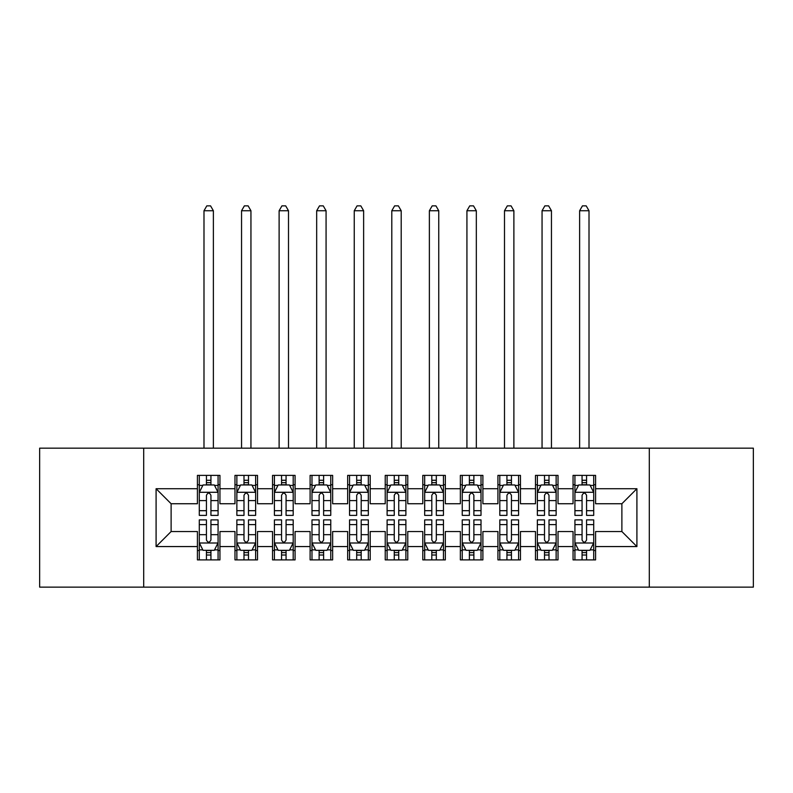 <?xml version="1.0" encoding="UTF-8"?>
<svg xmlns="http://www.w3.org/2000/svg" width="793" height="793" viewBox="0 0 793 793"><rect width="100%" height="100%" fill="white"/><g stroke="black" fill="none" stroke-linecap="round" stroke-linejoin="round"><path stroke-width="1.19" d="M649.298 587.137L753.35 587.137L753.35 448.154L649.298 448.154L649.298 587.137L143.702 587.137L143.702 448.154L39.65 448.154L39.65 587.137L143.702 587.137M649.298 448.154L143.702 448.154M156.092 546.565L156.092 488.716L197.417 488.716L197.417 503.743L171.119 503.743L171.119 531.538L156.092 546.565L197.417 546.565L197.417 559.898L219.948 559.898L219.948 546.565L234.976 546.565L234.976 559.898L257.517 559.898L257.517 546.565L272.544 546.565L272.544 559.898L295.075 559.898L295.075 546.565L310.103 546.565L310.103 559.898L332.644 559.898L332.644 546.565L347.671 546.565L347.671 559.898L370.202 559.898L370.202 546.565L385.229 546.565L385.229 559.898L407.771 559.898L407.771 546.565L422.798 546.565L422.798 559.898L445.329 559.898L445.329 546.565L460.356 546.565L460.356 559.898L482.897 559.898L482.897 546.565L497.925 546.565L497.925 559.898L520.456 559.898L520.456 546.565L535.483 546.565L535.483 559.898L558.024 559.898L558.024 546.565L573.052 546.565L573.052 559.898L595.583 559.898L595.583 531.538L621.881 531.538L621.881 503.743L595.583 503.743L595.583 488.716L636.908 488.716L636.908 546.565L595.583 546.565M595.583 488.716L595.583 475.384L573.052 475.384L573.052 488.716L558.024 488.716L558.024 475.384L535.483 475.384L535.483 488.716L520.456 488.716L520.456 475.384L497.925 475.384L497.925 488.716L482.897 488.716L482.897 475.384L460.356 475.384L460.356 488.716L445.329 488.716L445.329 475.384L422.798 475.384L422.798 488.716L407.771 488.716L407.771 475.384L385.229 475.384L385.229 488.716L370.202 488.716L370.202 475.384L347.671 475.384L347.671 488.716L332.644 488.716L332.644 475.384L310.103 475.384L310.103 488.716L295.075 488.716L295.075 475.384L272.544 475.384L272.544 488.716L257.517 488.716L257.517 475.384L234.976 475.384L234.976 488.716L219.948 488.716L219.948 475.384L197.417 475.384L197.417 488.716M558.024 546.565L558.024 531.538L573.052 531.538L573.052 546.565M636.908 488.716L621.881 503.743M520.456 546.565L520.456 531.538L535.483 531.538L535.483 546.565M573.052 488.716L573.052 503.743L558.024 503.743L558.024 488.716M482.897 546.565L482.897 531.538L497.925 531.538L497.925 546.565M535.483 488.716L535.483 503.743L520.456 503.743L520.456 488.716M445.329 546.565L445.329 531.538L460.356 531.538L460.356 546.565M497.925 488.716L497.925 503.743L482.897 503.743L482.897 488.716M407.771 546.565L407.771 531.538L422.798 531.538L422.798 546.565M460.356 488.716L460.356 503.743L445.329 503.743L445.329 488.716M370.202 546.565L370.202 531.538L385.229 531.538L385.229 546.565M422.798 488.716L422.798 503.743L407.771 503.743L407.771 488.716M332.644 546.565L332.644 531.538L347.671 531.538L347.671 546.565M385.229 488.716L385.229 503.743L370.202 503.743L370.202 488.716M295.075 546.565L295.075 531.538L310.103 531.538L310.103 546.565M347.671 488.716L347.671 503.743L332.644 503.743L332.644 488.716M257.517 546.565L257.517 531.538L272.544 531.538L272.544 546.565M310.103 488.716L310.103 503.743L295.075 503.743L295.075 488.716M219.948 546.565L219.948 531.538L234.976 531.538L234.976 546.565M272.544 488.716L272.544 503.743L257.517 503.743L257.517 488.716M171.119 531.538L197.417 531.538L197.417 546.565M234.976 488.716L234.976 503.743L219.948 503.743L219.948 488.716M573.052 484.771L574.925 484.771M593.709 484.771L595.583 484.771M535.483 484.771L537.367 484.771M556.141 484.771L558.024 484.771M497.925 484.771L499.798 484.771M518.582 484.771L520.456 484.771M460.356 484.771L462.24 484.771M481.014 484.771L482.897 484.771M422.798 484.771L424.671 484.771M443.456 484.771L445.329 484.771M385.229 484.771L387.113 484.771M405.887 484.771L407.771 484.771M347.671 484.771L349.544 484.771M368.329 484.771L370.202 484.771M310.103 484.771L311.986 484.771M330.76 484.771L332.644 484.771M272.544 484.771L274.418 484.771M293.202 484.771L295.075 484.771M234.976 484.771L236.859 484.771M255.633 484.771L257.517 484.771M197.417 484.771L199.291 484.771M218.075 484.771L219.948 484.771M197.417 550.511L199.291 550.511M218.075 550.511L219.948 550.511M234.976 550.511L236.859 550.511M255.633 550.511L257.517 550.511M272.544 550.511L274.418 550.511M293.202 550.511L295.075 550.511M310.103 550.511L311.986 550.511M330.76 550.511L332.644 550.511M347.671 550.511L349.544 550.511M368.329 550.511L370.202 550.511M385.229 550.511L387.113 550.511M405.887 550.511L407.771 550.511M422.798 550.511L424.671 550.511M443.456 550.511L445.329 550.511M460.356 550.511L462.24 550.511M481.014 550.511L482.897 550.511M497.925 550.511L499.798 550.511M518.582 550.511L520.456 550.511M535.483 550.511L537.367 550.511M556.141 550.511L558.024 550.511M573.052 550.511L574.925 550.511M593.709 550.511L595.583 550.511M156.092 488.716L171.119 503.743M621.881 531.538L636.908 546.565M210.938 480.271L206.428 480.271M218.075 510.682L210.938 510.682L210.938 515.391L218.075 515.391L218.075 492.473L214.318 484.959L203.048 484.959L199.291 492.473L199.291 515.391L206.428 515.391L206.428 510.682L199.291 510.682M199.291 492.473L199.291 475.384M218.075 492.473L218.075 475.384M206.428 484.959L206.428 475.384M210.938 475.384L210.938 484.959M210.938 510.682L210.938 495.288C209.441 492.394 207.935 492.394 206.428 495.288L206.428 510.682M210.938 484.771L206.428 484.771M213.376 448.154L213.376 210.75L203.989 210.75L203.989 448.154M203.989 210.75L206.804 205.863L210.561 205.863L213.376 210.75M206.428 555.021L210.938 555.021M199.291 524.599L206.428 524.599L206.428 519.891L199.291 519.891L199.291 542.808L203.048 550.322L214.318 550.322L218.075 542.808L218.075 519.891L210.938 519.891L210.938 524.599L218.075 524.599M218.075 542.808L218.075 559.898M199.291 542.808L199.291 559.898M210.938 550.322L210.938 559.898M206.428 559.898L206.428 550.322M206.428 524.599L206.428 539.993C207.935 542.888 209.431 542.888 210.938 539.993L210.938 524.599M206.428 550.511L210.938 550.511M248.496 480.271L243.996 480.271M255.633 510.682L248.496 510.682L248.496 515.391L255.633 515.391L255.633 492.473L251.887 484.959L240.616 484.959L236.859 492.473L236.859 515.391L243.996 515.391L243.996 510.682L236.859 510.682M236.859 492.473L236.859 475.384M255.633 492.473L255.633 475.384M243.996 484.959L243.996 475.384M248.496 475.384L248.496 484.959M248.496 510.682L248.496 495.288C247 492.394 245.503 492.394 243.996 495.288L243.996 510.682M248.496 484.771L243.996 484.771M250.945 448.154L250.945 210.75L241.548 210.75L241.548 448.154M241.548 210.75L244.373 205.863L248.13 205.863L250.945 210.75M286.065 480.271L281.555 480.271M293.202 510.682L286.065 510.682L286.065 515.391L293.202 515.391L293.202 492.473L289.445 484.959L278.174 484.959L274.418 492.473L274.418 515.391L281.555 515.391L281.555 510.682L274.418 510.682M274.418 492.473L274.418 475.384M293.202 492.473L293.202 475.384M281.555 484.959L281.555 475.384M286.065 475.384L286.065 484.959M286.065 510.682L286.065 495.288C284.568 492.394 283.061 492.394 281.555 495.288L281.555 510.682M286.065 484.771L281.555 484.771M288.503 448.154L288.503 210.75L279.116 210.75L279.116 448.154M279.116 210.75L281.931 205.863L285.688 205.863L288.503 210.75M243.996 555.021L248.496 555.021M236.859 524.599L243.996 524.599L243.996 519.891L236.859 519.891L236.859 542.808L240.616 550.322L251.887 550.322L255.633 542.808L255.633 519.891L248.496 519.891L248.496 524.599L255.633 524.599M255.633 542.808L255.633 559.898M236.859 542.808L236.859 559.898M248.496 550.322L248.496 559.898M243.996 559.898L243.996 550.322M243.996 524.599L243.996 539.993C245.493 542.888 247 542.888 248.496 539.993L248.496 524.599M243.996 550.511L248.496 550.511M281.555 555.021L286.065 555.021M274.418 524.599L281.555 524.599L281.555 519.891L274.418 519.891L274.418 542.808L278.174 550.322L289.445 550.322L293.202 542.808L293.202 519.891L286.065 519.891L286.065 524.599L293.202 524.599M293.202 542.808L293.202 559.898M274.418 542.808L274.418 559.898M286.065 550.322L286.065 559.898M281.555 559.898L281.555 550.322M281.555 524.599L281.555 539.993C283.061 542.888 284.558 542.888 286.065 539.993L286.065 524.599M281.555 550.511L286.065 550.511M323.623 480.271L319.123 480.271M330.76 510.682L323.623 510.682L323.623 515.391L330.76 515.391L330.76 492.473L327.003 484.959L315.743 484.959L311.986 492.473L311.986 515.391L319.123 515.391L319.123 510.682L311.986 510.682M311.986 492.473L311.986 475.384M330.76 492.473L330.76 475.384M319.123 484.959L319.123 475.384M323.623 475.384L323.623 484.959M323.623 510.682L323.623 495.288C322.127 492.394 320.62 492.394 319.123 495.288L319.123 510.682M323.623 484.771L319.123 484.771M326.072 448.154L326.072 210.75L316.675 210.75L316.675 448.154M316.675 210.75L319.5 205.863L323.257 205.863L326.072 210.75M361.192 480.271L356.681 480.271M368.329 510.682L361.192 510.682L361.192 515.391L368.329 515.391L368.329 492.473L364.572 484.959L353.301 484.959L349.544 492.473L349.544 515.391L356.681 515.391L356.681 510.682L349.544 510.682M349.544 492.473L349.544 475.384M368.329 492.473L368.329 475.384M356.681 484.959L356.681 475.384M361.192 475.384L361.192 484.959M361.192 510.682L361.192 495.288C359.695 492.394 358.188 492.394 356.681 495.288L356.681 510.682M361.192 484.771L356.681 484.771M363.63 448.154L363.63 210.75L354.243 210.75L354.243 448.154M354.243 210.75L357.058 205.863L360.815 205.863L363.63 210.75M319.123 555.021L323.623 555.021M311.986 524.599L319.123 524.599L319.123 519.891L311.986 519.891L311.986 542.808L315.743 550.322L327.003 550.322L330.76 542.808L330.76 519.891L323.623 519.891L323.623 524.599L330.76 524.599M330.76 542.808L330.76 559.898M311.986 542.808L311.986 559.898M323.623 550.322L323.623 559.898M319.123 559.898L319.123 550.322M319.123 524.599L319.123 539.993C320.62 542.888 322.127 542.888 323.623 539.993L323.623 524.599M319.123 550.511L323.623 550.511M356.681 555.021L361.192 555.021M349.544 524.599L356.681 524.599L356.681 519.891L349.544 519.891L349.544 542.808L353.301 550.322L364.572 550.322L368.329 542.808L368.329 519.891L361.192 519.891L361.192 524.599L368.329 524.599M368.329 542.808L368.329 559.898M349.544 542.808L349.544 559.898M361.192 550.322L361.192 559.898M356.681 559.898L356.681 550.322M356.681 524.599L356.681 539.993C358.188 542.888 359.685 542.888 361.192 539.993L361.192 524.599M356.681 550.511L361.192 550.511M398.75 480.271L394.25 480.271M405.887 510.682L398.75 510.682L398.75 515.391L405.887 515.391L405.887 492.473L402.13 484.959L390.87 484.959L387.113 492.473L387.113 515.391L394.25 515.391L394.25 510.682L387.113 510.682M387.113 492.473L387.113 475.384M405.887 492.473L405.887 475.384M394.25 484.959L394.25 475.384M398.75 475.384L398.75 484.959M398.75 510.682L398.75 495.288C397.253 492.394 395.747 492.394 394.25 495.288L394.25 510.682M398.75 484.771L394.25 484.771M401.199 448.154L401.199 210.75L391.801 210.75L391.801 448.154M391.801 210.75L394.627 205.863L398.373 205.863L401.199 210.75M394.25 555.021L398.75 555.021M387.113 524.599L394.25 524.599L394.25 519.891L387.113 519.891L387.113 542.808L390.87 550.322L402.13 550.322L405.887 542.808L405.887 519.891L398.75 519.891L398.75 524.599L405.887 524.599M405.887 542.808L405.887 559.898M387.113 542.808L387.113 559.898M398.75 550.322L398.75 559.898M394.25 559.898L394.25 550.322M394.25 524.599L394.25 539.993C395.747 542.888 397.253 542.888 398.75 539.993L398.75 524.599M394.25 550.511L398.75 550.511M436.319 480.271L431.808 480.271M443.456 510.682L436.319 510.682L436.319 515.391L443.456 515.391L443.456 492.473L439.699 484.959L428.428 484.959L424.671 492.473L424.671 515.391L431.808 515.391L431.808 510.682L424.671 510.682M424.671 492.473L424.671 475.384M443.456 492.473L443.456 475.384M431.808 484.959L431.808 475.384M436.319 475.384L436.319 484.959M436.319 510.682L436.319 495.288C434.812 492.394 433.315 492.394 431.808 495.288L431.808 510.682M436.319 484.771L431.808 484.771M438.757 448.154L438.757 210.75L429.37 210.75L429.37 448.154M429.37 210.75L432.185 205.863L435.942 205.863L438.757 210.75M431.808 555.021L436.319 555.021M424.671 524.599L431.808 524.599L431.808 519.891L424.671 519.891L424.671 542.808L428.428 550.322L439.699 550.322L443.456 542.808L443.456 519.891L436.319 519.891L436.319 524.599L443.456 524.599M443.456 542.808L443.456 559.898M424.671 542.808L424.671 559.898M436.319 550.322L436.319 559.898M431.808 559.898L431.808 550.322M431.808 524.599L431.808 539.993C433.305 542.888 434.812 542.888 436.319 539.993L436.319 524.599M431.808 550.511L436.319 550.511M473.877 480.271L469.377 480.271M481.014 510.682L473.877 510.682L473.877 515.391L481.014 515.391L481.014 492.473L477.257 484.959L465.997 484.959L462.24 492.473L462.24 515.391L469.377 515.391L469.377 510.682L462.24 510.682M462.24 492.473L462.24 475.384M481.014 492.473L481.014 475.384M469.377 484.959L469.377 475.384M473.877 475.384L473.877 484.959M473.877 510.682L473.877 495.288C472.38 492.394 470.873 492.394 469.377 495.288L469.377 510.682M473.877 484.771L469.377 484.771M476.325 448.154L476.325 210.75L466.928 210.75L466.928 448.154M466.928 210.75L469.743 205.863L473.5 205.863L476.325 210.75M469.377 555.021L473.877 555.021M462.24 524.599L469.377 524.599L469.377 519.891L462.24 519.891L462.24 542.808L465.997 550.322L477.257 550.322L481.014 542.808L481.014 519.891L473.877 519.891L473.877 524.599L481.014 524.599M481.014 542.808L481.014 559.898M462.24 542.808L462.24 559.898M473.877 550.322L473.877 559.898M469.377 559.898L469.377 550.322M469.377 524.599L469.377 539.993C470.873 542.888 472.38 542.888 473.877 539.993L473.877 524.599M469.377 550.511L473.877 550.511M511.445 480.271L506.935 480.271M518.582 510.682L511.445 510.682L511.445 515.391L518.582 515.391L518.582 492.473L514.826 484.959L503.555 484.959L499.798 492.473L499.798 515.391L506.935 515.391L506.935 510.682L499.798 510.682M499.798 492.473L499.798 475.384M518.582 492.473L518.582 475.384M506.935 484.959L506.935 475.384M511.445 475.384L511.445 484.959M511.445 510.682L511.445 495.288C509.939 492.394 508.442 492.394 506.935 495.288L506.935 510.682M511.445 484.771L506.935 484.771M513.884 448.154L513.884 210.75L504.497 210.75L504.497 448.154M504.497 210.75L507.312 205.863L511.069 205.863L513.884 210.75M506.935 555.021L511.445 555.021M499.798 524.599L506.935 524.599L506.935 519.891L499.798 519.891L499.798 542.808L503.555 550.322L514.826 550.322L518.582 542.808L518.582 519.891L511.445 519.891L511.445 524.599L518.582 524.599M518.582 542.808L518.582 559.898M499.798 542.808L499.798 559.898M511.445 550.322L511.445 559.898M506.935 559.898L506.935 550.322M506.935 524.599L506.935 539.993C508.432 542.888 509.939 542.888 511.445 539.993L511.445 524.599M506.935 550.511L511.445 550.511M549.004 480.271L544.504 480.271M556.141 510.682L549.004 510.682L549.004 515.391L556.141 515.391L556.141 492.473L552.384 484.959L541.113 484.959L537.367 492.473L537.367 515.391L544.504 515.391L544.504 510.682L537.367 510.682M537.367 492.473L537.367 475.384M556.141 492.473L556.141 475.384M544.504 484.959L544.504 475.384M549.004 475.384L549.004 484.959M549.004 510.682L549.004 495.288C547.507 492.394 546 492.394 544.504 495.288L544.504 510.682M549.004 484.771L544.504 484.771M551.452 448.154L551.452 210.75L542.055 210.75L542.055 448.154M542.055 210.75L544.87 205.863L548.627 205.863L551.452 210.75M544.504 555.021L549.004 555.021M537.367 524.599L544.504 524.599L544.504 519.891L537.367 519.891L537.367 542.808L541.113 550.322L552.384 550.322L556.141 542.808L556.141 519.891L549.004 519.891L549.004 524.599L556.141 524.599M556.141 542.808L556.141 559.898M537.367 542.808L537.367 559.898M549.004 550.322L549.004 559.898M544.504 559.898L544.504 550.322M544.504 524.599L544.504 539.993C546 542.888 547.497 542.888 549.004 539.993L549.004 524.599M544.504 550.511L549.004 550.511M586.572 480.271L582.062 480.271M593.709 510.682L586.572 510.682L586.572 515.391L593.709 515.391L593.709 492.473L589.952 484.959L578.682 484.959L574.925 492.473L574.925 515.391L582.062 515.391L582.062 510.682L574.925 510.682M574.925 492.473L574.925 475.384M593.709 492.473L593.709 475.384M582.062 484.959L582.062 475.384M586.572 475.384L586.572 484.959M586.572 510.682L586.572 495.288C585.065 492.394 583.569 492.394 582.062 495.288L582.062 510.682M586.572 484.771L582.062 484.771M589.011 448.154L589.011 210.75L579.624 210.75L579.624 448.154M579.624 210.75L582.439 205.863L586.196 205.863L589.011 210.75M582.062 555.021L586.572 555.021M574.925 524.599L582.062 524.599L582.062 519.891L574.925 519.891L574.925 542.808L578.682 550.322L589.952 550.322L593.709 542.808L593.709 519.891L586.572 519.891L586.572 524.599L593.709 524.599M593.709 542.808L593.709 559.898M574.925 542.808L574.925 559.898M586.572 550.322L586.572 559.898M582.062 559.898L582.062 550.322M582.062 524.599L582.062 539.993C583.559 542.888 585.065 542.888 586.572 539.993L586.572 524.599M582.062 550.511L586.572 550.511M217.986 492.284L199.39 492.284M199.291 485.415L202.82 485.415M214.546 485.415L218.075 485.415M206.428 500.611L199.291 500.611M218.075 500.611L210.938 500.611M210.938 482.659L206.428 482.659M199.39 542.997L217.986 542.997M218.075 549.866L214.546 549.866M202.82 549.866L199.291 549.866M210.938 534.67L218.075 534.67M199.291 534.67L206.428 534.67M206.428 552.622L210.938 552.622M255.544 492.284L236.948 492.284M236.859 485.415L240.388 485.415M252.105 485.415L255.633 485.415M243.996 500.611L236.859 500.611M255.633 500.611L248.496 500.611M248.496 482.659L243.996 482.659M293.103 492.284L274.517 492.284M274.418 485.415L277.946 485.415M289.673 485.415L293.202 485.415M281.555 500.611L274.418 500.611M293.202 500.611L286.065 500.611M286.065 482.659L281.555 482.659M236.948 542.997L255.544 542.997M255.633 549.866L252.105 549.866M240.388 549.866L236.859 549.866M248.496 534.67L255.633 534.67M236.859 534.67L243.996 534.67M243.996 552.622L248.496 552.622M274.517 542.997L293.103 542.997M293.202 549.866L289.673 549.866M277.946 549.866L274.418 549.866M286.065 534.67L293.202 534.67M274.418 534.67L281.555 534.67M281.555 552.622L286.065 552.622M330.671 492.284L312.075 492.284M311.986 485.415L315.515 485.415M327.231 485.415L330.76 485.415M319.123 500.611L311.986 500.611M330.76 500.611L323.623 500.611M323.623 482.659L319.123 482.659M368.23 492.284L349.644 492.284M349.544 485.415L353.073 485.415M364.8 485.415L368.329 485.415M356.681 500.611L349.544 500.611M368.329 500.611L361.192 500.611M361.192 482.659L356.681 482.659M312.075 542.997L330.671 542.997M330.76 549.866L327.231 549.866M315.515 549.866L311.986 549.866M323.623 534.67L330.76 534.67M311.986 534.67L319.123 534.67M319.123 552.622L323.623 552.622M349.644 542.997L368.23 542.997M368.329 549.866L364.8 549.866M353.073 549.866L349.544 549.866M361.192 534.67L368.329 534.67M349.544 534.67L356.681 534.67M356.681 552.622L361.192 552.622M405.798 492.284L387.202 492.284M387.113 485.415L390.642 485.415M402.358 485.415L405.887 485.415M394.25 500.611L387.113 500.611M405.887 500.611L398.75 500.611M398.75 482.659L394.25 482.659M387.202 542.997L405.798 542.997M405.887 549.866L402.358 549.866M390.642 549.866L387.113 549.866M398.75 534.67L405.887 534.67M387.113 534.67L394.25 534.67M394.25 552.622L398.75 552.622M443.356 492.284L424.77 492.284M424.671 485.415L428.2 485.415M439.927 485.415L443.456 485.415M431.808 500.611L424.671 500.611M443.456 500.611L436.319 500.611M436.319 482.659L431.808 482.659M424.77 542.997L443.356 542.997M443.456 549.866L439.927 549.866M428.2 549.866L424.671 549.866M436.319 534.67L443.456 534.67M424.671 534.67L431.808 534.67M431.808 552.622L436.319 552.622M480.925 492.284L462.329 492.284M462.24 485.415L465.769 485.415M477.485 485.415L481.014 485.415M469.377 500.611L462.24 500.611M481.014 500.611L473.877 500.611M473.877 482.659L469.377 482.659M462.329 542.997L480.925 542.997M481.014 549.866L477.485 549.866M465.769 549.866L462.24 549.866M473.877 534.67L481.014 534.67M462.24 534.67L469.377 534.67M469.377 552.622L473.877 552.622M518.483 492.284L499.897 492.284M499.798 485.415L503.327 485.415M515.053 485.415L518.582 485.415M506.935 500.611L499.798 500.611M518.582 500.611L511.445 500.611M511.445 482.659L506.935 482.659M499.897 542.997L518.483 542.997M518.582 549.866L515.053 549.866M503.327 549.866L499.798 549.866M511.445 534.67L518.582 534.67M499.798 534.67L506.935 534.67M506.935 552.622L511.445 552.622M556.052 492.284L537.456 492.284M537.367 485.415L540.895 485.415M552.612 485.415L556.141 485.415M544.504 500.611L537.367 500.611M556.141 500.611L549.004 500.611M549.004 482.659L544.504 482.659M537.456 542.997L556.052 542.997M556.141 549.866L552.612 549.866M540.895 549.866L537.367 549.866M549.004 534.67L556.141 534.67M537.367 534.67L544.504 534.67M544.504 552.622L549.004 552.622M593.61 492.284L575.014 492.284M574.925 485.415L578.454 485.415M590.18 485.415L593.709 485.415M582.062 500.611L574.925 500.611M593.709 500.611L586.572 500.611M586.572 482.659L582.062 482.659M575.014 542.997L593.61 542.997M593.709 549.866L590.18 549.866M578.454 549.866L574.925 549.866M586.572 534.67L593.709 534.67M574.925 534.67L582.062 534.67M582.062 552.622L586.572 552.622"/></g></svg>
